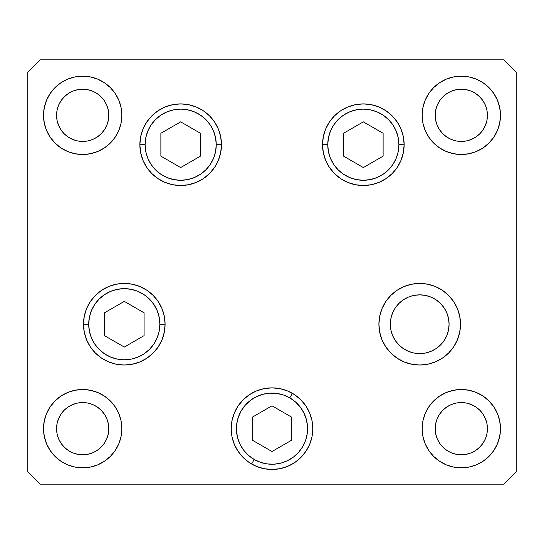 <?xml version="1.0" encoding="UTF-8"?>
<svg xmlns="http://www.w3.org/2000/svg" width="544" height="544" viewBox="0 0 544 544"><rect width="100%" height="100%" fill="white"/><g stroke="black" fill="none" stroke-linecap="round" stroke-linejoin="round"><path stroke-width="0.82" d="M413.984 295.412L419.71 294.848L425.442 295.412L430.957 297.085L436.03 299.798L440.484 303.45L444.135 307.904L446.848 312.984L448.521 318.492L449.086 324.224L448.521 318.492L449.086 324.224L448.521 329.956L449.086 324.224L448.521 329.956L446.848 335.464L444.135 340.544L440.484 344.998L436.03 348.65L430.957 351.363L425.442 353.036L419.71 353.6L413.984 353.036L419.71 353.6L425.442 353.036L419.71 353.6L413.984 353.036L408.469 351.363L403.39 348.65L398.942 344.998L395.284 340.544L392.571 335.464L390.898 329.956L390.334 324.224L390.898 318.492L392.571 312.984L395.284 307.904L398.942 303.45L403.39 299.798L408.469 297.085L412.359 295.786M446.848 312.984L446.168 311.46M327.753 144.704A35.578 35.578 0 0 1 363.331 109.126A35.578 35.578 0 0 1 398.908 144.704L404.131 144.704L398.908 144.704L398.228 151.647L396.202 158.318L392.918 164.472L388.491 169.864L383.098 174.284L376.951 177.575L370.274 179.595L363.331 180.282L356.395 179.595L349.717 177.575L343.57 174.284L338.178 169.864L333.751 164.472L330.466 158.318L328.44 151.647L327.753 144.704L328.44 137.761L330.466 131.09L333.751 124.936L338.178 119.544L343.57 115.124L349.717 111.833L356.395 109.813L363.331 109.126L370.274 109.813L376.951 111.833L383.098 115.124L388.491 119.544L392.918 124.936L396.202 131.09L398.228 137.761L398.908 144.704A35.578 35.578 0 0 1 363.331 180.282A35.578 35.578 0 0 1 327.753 144.704L322.531 144.704L327.753 144.704M343.55 133.28L343.55 156.128L363.331 167.552L383.119 156.128L383.119 133.28L363.331 121.856L343.55 133.28L363.331 121.856L383.119 133.28L383.119 156.128L363.331 167.552L343.55 156.128L343.55 133.28M216.247 144.704A35.578 35.578 0 0 1 180.669 180.282A35.578 35.578 0 0 1 145.092 144.704L139.869 144.704L145.092 144.704L145.772 137.761L147.798 131.09L151.082 124.936L155.509 119.544L160.902 115.124L167.049 111.833L173.726 109.813L180.669 109.126L187.605 109.813L194.283 111.833L200.43 115.124L205.822 119.544L210.249 124.936L213.534 131.09L215.56 137.761L216.247 144.704L215.56 151.647L213.534 158.318L210.249 164.472L205.822 169.864L200.43 174.284L194.283 177.575L187.605 179.595L180.669 180.282L173.726 179.595L167.049 177.575L160.902 174.284L155.509 169.864L151.082 164.472L147.798 158.318L145.772 151.647L145.092 144.704A35.578 35.578 0 0 1 180.669 109.126A35.578 35.578 0 0 1 216.247 144.704L221.469 144.704L216.247 144.704M200.45 156.128L200.45 133.28L180.669 121.856L160.881 133.28L160.881 156.128L180.669 167.552L200.45 156.128L180.669 167.552L160.881 156.128L160.881 133.28L180.669 121.856L200.45 133.28L200.45 156.128M88.713 324.224A35.578 35.578 0 0 1 124.29 288.646A35.578 35.578 0 0 1 159.868 324.224L165.09 324.224L159.868 324.224L159.181 331.167L157.155 337.838L153.87 343.992L149.444 349.384L144.051 353.804L137.904 357.095L131.226 359.115L124.29 359.802L117.348 359.115L110.67 357.095L104.523 353.804L99.13 349.384L94.704 343.992L91.419 337.838L89.393 331.167L88.713 324.224L89.393 317.281L91.419 310.61L94.704 304.456L99.13 299.064L104.523 294.644L110.67 291.353L117.348 289.333L124.29 288.646L131.226 289.333L137.904 291.353L144.051 294.644L149.444 299.064L153.87 304.456L157.155 310.61L159.181 317.281L159.868 324.224A35.578 35.578 0 0 1 124.29 359.802A35.578 35.578 0 0 1 88.713 324.224L83.49 324.224L88.713 324.224M104.502 312.8L104.502 335.648L124.29 347.072L144.078 335.648L144.078 312.8L124.29 301.376L104.502 312.8L124.29 301.376L144.078 312.8L144.078 335.648L124.29 347.072L104.502 335.648L104.502 312.8M254.211 459.483A35.578 35.578 0 0 1 241.189 410.883A35.578 35.578 0 0 1 289.789 397.861L292.4 393.339L289.789 397.861L295.46 401.921L300.227 407.014L303.906 412.937L306.367 419.465L307.503 426.346L307.272 433.316L305.687 440.11L302.811 446.461L298.751 452.132L293.658 456.899L287.735 460.578L281.207 463.039L274.326 464.175L267.356 463.944L260.562 462.359L254.211 459.483L248.54 455.423L243.773 450.33L240.094 444.407L237.633 437.879L236.497 430.998L236.728 424.028L238.313 417.234L241.189 410.883L245.249 405.212L250.342 400.445L256.265 396.766L262.793 394.305L269.674 393.169L276.644 393.4L283.438 394.985L289.789 397.861A35.578 35.578 0 0 1 302.811 446.461A35.578 35.578 0 0 1 254.211 459.483L251.6 464.005L254.211 459.483M231.2 428.638A40.8 40.8 0 0 1 243.127 399.847M243.175 399.792A40.8 40.8 0 0 1 249.308 394.767M249.356 394.733A40.8 40.8 0 0 1 264.037 388.654L272 387.872L279.963 388.654A40.8 40.8 0 0 1 292.4 393.339M252.212 440.096L272 451.52L291.788 440.096L291.788 417.248L272 405.824L252.212 417.248L252.212 440.096L252.212 417.248L272 405.824L291.788 417.248L291.788 440.096L272 451.52L252.212 440.096M449.086 324.224A29.376 29.376 0 0 1 419.71 353.6A29.376 29.376 0 0 1 390.334 324.224A29.376 29.376 0 0 1 419.71 294.848A29.376 29.376 0 0 1 449.086 324.224M221.469 144.704A40.8 40.8 0 0 1 180.669 185.504A40.8 40.8 0 0 1 139.869 144.704L140.651 136.741L142.97 129.091L146.744 122.04L151.817 115.852L157.998 110.779L165.05 107.012L172.706 104.686L180.669 103.904L188.625 104.686L196.282 107.012L203.334 110.779L209.515 115.852L214.588 122.04L218.362 129.091L220.68 136.741L221.469 144.704L220.68 152.667L218.362 160.317L214.588 167.368L209.515 173.556L203.334 178.629L196.282 182.396L188.625 184.722L180.669 185.504L172.706 184.722L165.05 182.396L157.998 178.629L151.817 173.556L146.744 167.368L142.97 160.317L140.651 152.667L139.869 144.704A40.8 40.8 0 0 1 180.669 103.904A40.8 40.8 0 0 1 221.469 144.704M404.131 144.704A40.8 40.8 0 0 1 363.331 185.504A40.8 40.8 0 0 1 322.531 144.704L323.32 136.741L325.638 129.091L329.412 122.04L334.485 115.852L340.666 110.779L347.718 107.012L355.375 104.686L363.331 103.904L371.294 104.686L378.95 107.012L386.002 110.779L392.183 115.852L397.256 122.04L401.03 129.091L403.349 136.741L404.131 144.704L403.349 152.667L401.03 160.317L397.256 167.368L392.183 173.556L386.002 178.629L378.95 182.396L371.294 184.722L363.331 185.504L355.375 184.722L347.718 182.396L340.666 178.629L334.485 173.556L329.412 167.368L325.638 160.317L323.32 152.667L322.531 144.704A40.8 40.8 0 0 1 363.331 103.904A40.8 40.8 0 0 1 404.131 144.704L403.349 152.667M460.51 324.224A40.8 40.8 0 0 1 419.71 365.024A40.8 40.8 0 0 1 378.91 324.224L379.698 316.261L382.017 308.611L385.791 301.56L390.864 295.372L397.045 290.299L404.097 286.532L411.754 284.206L419.71 283.424L427.672 284.206L435.322 286.532L442.381 290.299L448.562 295.372L453.635 301.56L457.409 308.611L459.728 316.261L460.51 324.224L459.728 332.187L457.409 339.837L453.635 346.888L448.562 353.076L442.381 358.149L435.322 361.916L427.672 364.242L419.71 365.024L411.754 364.242L404.097 361.916L397.045 358.149L390.864 353.076L385.791 346.888L382.017 339.837L379.698 332.187L378.91 324.224A40.8 40.8 0 0 1 419.71 283.424A40.8 40.8 0 0 1 460.51 324.224M279.963 388.654L287.613 390.98L294.664 394.747L300.852 399.82L305.925 406.008L309.692 413.059L312.018 420.709L312.8 428.672A40.8 40.8 0 0 1 272 469.472A40.8 40.8 0 0 1 231.2 428.672L231.982 420.709L234.308 413.059L238.075 406.008L243.148 399.82L249.336 394.747L256.387 390.98L264.037 388.654M165.09 324.224A40.8 40.8 0 0 1 124.29 365.024A40.8 40.8 0 0 1 83.49 324.224L84.272 316.261L86.591 308.611L90.365 301.56L95.438 295.372L101.619 290.299L108.678 286.532L116.328 284.206L124.29 283.424L132.246 284.206L139.903 286.532L146.955 290.299L153.136 295.372L158.209 301.56L161.983 308.611L164.302 316.261L165.09 324.224L164.302 332.187L161.983 339.837L158.209 346.888L153.136 353.076L146.955 358.149L139.903 361.916L132.246 364.242L124.29 365.024L116.328 364.242L108.678 361.916L101.619 358.149L95.438 353.076L90.365 346.888L86.591 339.837L84.272 332.187L83.49 324.224A40.8 40.8 0 0 1 124.29 283.424A40.8 40.8 0 0 1 165.09 324.224L164.302 316.261M121.856 115.328A39.168 39.168 0 0 1 82.688 154.496A39.168 39.168 0 0 1 43.52 115.328L44.275 107.685L46.498 100.341L50.123 93.568L54.992 87.632L60.928 82.763L67.701 79.138L75.045 76.915L82.688 76.16L90.331 76.915L97.675 79.138L104.448 82.763L110.384 87.632L115.253 93.568L118.878 100.341L121.101 107.685L121.856 115.328L121.101 122.971L118.878 130.315L115.253 137.088L110.384 143.024L104.448 147.893L97.675 151.518L90.331 153.741L82.688 154.496L75.045 153.741L67.701 151.518L60.928 147.893L54.992 143.024L50.123 137.088L46.498 130.315L44.275 122.971L43.52 115.328A39.168 39.168 0 0 1 82.688 76.16A39.168 39.168 0 0 1 121.856 115.328L121.101 122.971M500.48 428.672A39.168 39.168 0 0 1 461.312 467.84A39.168 39.168 0 0 1 422.144 428.672L422.899 421.029L425.122 413.685L428.747 406.912L433.616 400.976L439.552 396.107L446.325 392.482L453.669 390.259L461.312 389.504L468.955 390.259L476.299 392.482L483.072 396.107L489.008 400.976L493.877 406.912L497.502 413.685L499.725 421.029L500.48 428.672L499.725 436.315L497.502 443.659L493.877 450.432L489.008 456.368L483.072 461.237L476.299 464.862L468.955 467.085L461.312 467.84L453.669 467.085L446.325 464.862L439.552 461.237L433.616 456.368L428.747 450.432L425.122 443.659L422.899 436.315L422.144 428.672A39.168 39.168 0 0 1 461.312 389.504A39.168 39.168 0 0 1 500.48 428.672M121.856 428.672A39.168 39.168 0 0 1 82.688 467.84A39.168 39.168 0 0 1 43.52 428.672L44.275 421.029L46.498 413.685L50.123 406.912L54.992 400.976L60.928 396.107L67.701 392.482L75.045 390.259L82.688 389.504L90.331 390.259L97.675 392.482L104.448 396.107L110.384 400.976L115.253 406.912L118.878 413.685L121.101 421.029L121.856 428.672L121.101 436.315L118.878 443.659L115.253 450.432L110.384 456.368L104.448 461.237L97.675 464.862L90.331 467.085L82.688 467.84L75.045 467.085L67.701 464.862L60.928 461.237L54.992 456.368L50.123 450.432L46.498 443.659L44.275 436.315L43.52 428.672A39.168 39.168 0 0 1 82.688 389.504A39.168 39.168 0 0 1 121.856 428.672L121.101 436.315M500.48 115.328A39.168 39.168 0 0 1 461.312 154.496A39.168 39.168 0 0 1 422.144 115.328L422.899 107.685L425.122 100.341L428.747 93.568L433.616 87.632L439.552 82.763L446.325 79.138L453.669 76.915L461.312 76.16L468.955 76.915L476.299 79.138L483.072 82.763L489.008 87.632L493.877 93.568L497.502 100.341L499.725 107.685L500.48 115.328L499.725 122.971L497.502 130.315L493.877 137.088L489.008 143.024L483.072 147.893L476.299 151.518L468.955 153.741L461.312 154.496L453.669 153.741L446.325 151.518L439.552 147.893L433.616 143.024L428.747 137.088L425.122 130.315L422.899 122.971L422.144 115.328A39.168 39.168 0 0 1 461.312 76.16A39.168 39.168 0 0 1 500.48 115.328M487.424 115.328A26.112 26.112 0 0 1 461.312 141.44A26.112 26.112 0 0 1 435.2 115.328A26.112 26.112 0 0 1 461.312 89.216A26.112 26.112 0 0 1 487.424 115.328L486.921 120.421L485.438 125.324L483.024 129.832L479.774 133.79L475.816 137.04L471.308 139.454L466.405 140.937L461.312 141.44L456.219 140.937L451.316 139.454L446.808 137.04L442.85 133.79L439.6 129.832L437.186 125.324L435.703 120.421L435.2 115.328L435.703 110.235L437.186 105.332L439.6 100.824L442.85 96.866L446.808 93.616L451.316 91.202L456.219 89.719L461.312 89.216L466.405 89.719L471.308 91.202L475.816 93.616L479.774 96.866L483.024 100.824L485.438 105.332L486.921 110.235L487.424 115.328M108.8 428.672A26.112 26.112 0 0 1 82.688 454.784A26.112 26.112 0 0 1 56.576 428.672A26.112 26.112 0 0 1 82.688 402.56A26.112 26.112 0 0 1 108.8 428.672L108.297 433.765L106.814 438.668L104.4 443.176L101.15 447.134L97.192 450.384L92.684 452.798L87.781 454.281L82.688 454.784L77.595 454.281L72.692 452.798L68.184 450.384L64.226 447.134L60.976 443.176L58.562 438.668L57.079 433.765L56.576 428.672L57.079 423.579L58.562 418.676L60.976 414.168L64.226 410.21L68.184 406.96L72.692 404.546L77.595 403.063L82.688 402.56L87.781 403.063L92.684 404.546L97.192 406.96L101.15 410.21L104.4 414.168L106.814 418.676L108.297 423.579L108.8 428.672M487.424 428.672A26.112 26.112 0 0 1 461.312 454.784A26.112 26.112 0 0 1 435.2 428.672A26.112 26.112 0 0 1 461.312 402.56A26.112 26.112 0 0 1 487.424 428.672L486.921 433.765L485.438 438.668L483.024 443.176L479.774 447.134L475.816 450.384L471.308 452.798L466.405 454.281L461.312 454.784L456.219 454.281L451.316 452.798L446.808 450.384L442.85 447.134L439.6 443.176L437.186 438.668L435.703 433.765L435.2 428.672L435.703 423.579L437.186 418.676L439.6 414.168L442.85 410.21L446.808 406.96L451.316 404.546L456.219 403.063L461.312 402.56L466.405 403.063L471.308 404.546L475.816 406.96L479.774 410.21L483.024 414.168L485.438 418.676L486.921 423.579L487.424 428.672M108.8 115.328A26.112 26.112 0 0 1 82.688 141.44A26.112 26.112 0 0 1 56.576 115.328A26.112 26.112 0 0 1 82.688 89.216A26.112 26.112 0 0 1 108.8 115.328L108.297 120.421L106.814 125.324L104.4 129.832L101.15 133.79L97.192 137.04L92.684 139.454L87.781 140.937L82.688 141.44L77.595 140.937L72.692 139.454L68.184 137.04L64.226 133.79L60.976 129.832L58.562 125.324L57.079 120.421L56.576 115.328L57.079 110.235L58.562 105.332L60.976 100.824L64.226 96.866L68.184 93.616L72.692 91.202L77.595 89.719L82.688 89.216L87.781 89.719L92.684 91.202L97.192 93.616L101.15 96.866L104.4 100.824L106.814 105.332L108.297 110.235L108.8 115.328M27.2 471.104L40.256 484.16L503.744 484.16L516.8 471.104L516.8 72.896L503.744 59.84L40.256 59.84L27.2 72.896L27.2 471.104L27.2 72.896L40.256 59.84L503.744 59.84L516.8 72.896L516.8 471.104L503.744 484.16L40.256 484.16L27.2 471.104M312.8 428.672L312.018 436.635L309.692 444.285L305.925 451.336L300.852 457.524L294.664 462.597L287.613 466.364L279.963 468.69L272 469.472L264.037 468.69L256.387 466.364L249.336 462.597L243.148 457.524L238.075 451.336L234.308 444.285L231.982 436.635L231.2 428.672A40.8 40.8 0 0 1 272 387.872A40.8 40.8 0 0 1 312.8 428.672L312.018 436.635M493.877 93.568L489.008 87.632M446.325 79.138L439.552 82.763M437.974 83.871L433.616 87.632M422.899 107.685L422.144 115.328M422.899 122.971L423.273 124.671M468.955 153.741L476.299 151.518M498.515 127.582L499.725 122.971M461.312 141.44L456.219 140.937M442.85 133.79L439.6 129.832L437.186 125.324M437.186 105.332L439.6 100.824M446.808 93.616L451.316 91.202L456.219 89.719M466.405 89.719L471.308 91.202L475.816 93.616M121.101 421.029L120.727 419.329M75.045 390.259L67.701 392.482M45.485 416.418L44.275 421.029M50.123 450.432L54.992 456.368M97.675 464.862L104.448 461.237M106.026 460.129L110.384 456.368M82.688 402.56L87.781 403.063M101.15 410.21L104.4 414.168L106.814 418.676M106.814 438.668L104.4 443.176M97.192 450.384L92.684 452.798L87.781 454.281M77.595 454.281L72.692 452.798L68.184 450.384M499.304 419.152L497.502 413.685M422.899 421.029L422.144 428.672M435.73 458.334L439.538 461.23M437.186 418.676L439.6 414.168L442.85 410.21M456.219 403.063L461.312 402.56M475.816 450.384L471.308 452.798L466.405 454.281M456.219 454.281L451.316 452.798L446.808 450.384M439.6 443.176L437.186 438.668M108.27 85.666L104.462 82.77M44.696 124.848L46.498 130.315M106.814 125.324L104.4 129.832L101.15 133.79M87.781 140.937L82.688 141.44M68.184 93.616L72.692 91.202L77.595 89.719M87.781 89.719L92.684 91.202L97.192 93.616M104.4 100.824L106.814 105.332M95.438 353.076L101.619 358.149M124.29 365.024L132.246 364.242M124.29 283.424L116.328 284.206M90.365 301.56L88.964 303.81M287.613 466.364L294.664 462.597M309.692 413.059L305.925 406.008M231.982 420.709L231.2 428.672M378.91 324.224L379.698 332.187M390.864 353.076L392.367 354.504M411.754 364.242L419.71 365.024M442.381 358.149L448.562 353.076M453.635 346.888L454.804 345.032M427.672 284.206L419.71 283.424M325.638 160.317L329.412 167.368M334.485 173.556L335.308 174.352M355.375 184.722L363.331 185.504L371.294 184.722M371.294 104.686L363.331 103.904L355.375 104.686M172.706 184.722L180.669 185.504L188.625 184.722M218.362 129.091L214.588 122.04M209.515 115.852L208.692 115.056M188.625 104.686L180.669 103.904L172.706 104.686M140.651 136.741L139.869 144.704"/></g></svg>
